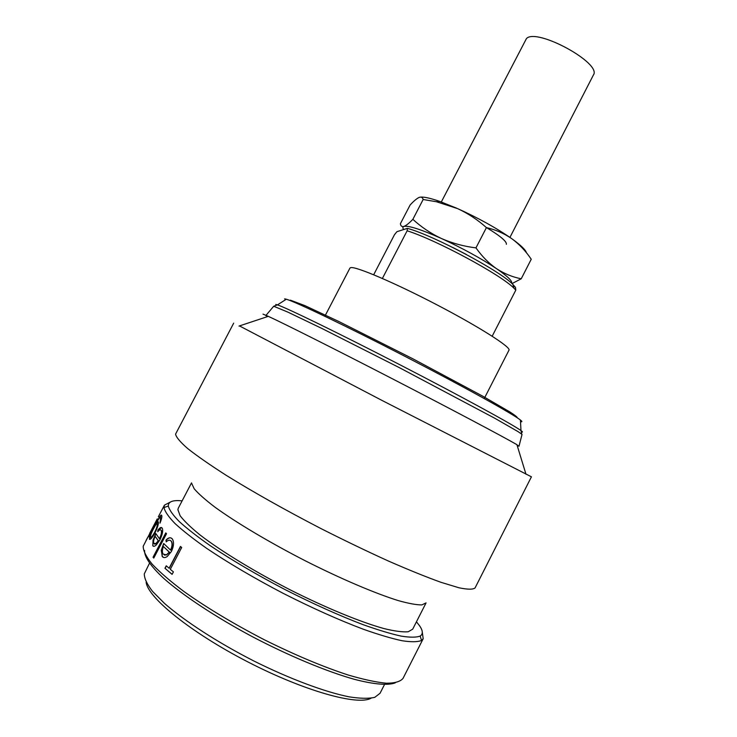 <?xml version="1.0" encoding="UTF-8"?>
<svg xmlns="http://www.w3.org/2000/svg" width="737" height="737" viewBox="0 0 737 737"><rect width="100%" height="100%" fill="white"/><g stroke="black" fill="none" stroke-linecap="round" stroke-linejoin="round"><path stroke-width="1.11" d="M509.93 237.397L593.396 75.027C602.24 63.41 536.923 27.665 526.485 38.508L441.306 201.984M517.291 417.833C517.54 417.271 515.126 415.346 510.059 412.057L482.578 396.091L412.95 358.845L338.9 321.544L304.925 305.643L290.387 300.152L289.963 300.503M149.482 563.261L144.286 573.883C144.295 578.434 147.041 584.266 152.541 591.378L164.581 603.483C184.747 621.134 217.645 642.471 253.675 660.896C289.816 678.934 325.109 692.071 349.209 696.861C360.301 698.584 368.832 698.74 374.801 697.322L380.052 693.268L384.484 684.562M153.471 526.826L157.221 518.922L150.468 531.828L153.628 526.9M233.693 323.138L175.572 434.121C176.152 437.207 180.196 442.025 187.705 448.575C197.276 456.102 210.146 465.038 226.333 475.402C253.445 492.187 284.86 509.847 320.586 528.383C343.949 540.203 366.363 551 387.837 560.774C408.178 569.692 425.866 576.859 440.901 582.285L458.829 587.739C467.654 589.591 473.071 589.646 475.079 587.905L531.432 476.811L382.263 400.569L239.479 325.92M191.666 483.325L194.19 488.797C198.391 493.698 205.273 499.797 214.845 507.084C236.043 522.496 269.466 542.423 305.302 560.811C341.176 578.96 375.52 593.552 398.349 600.618C408.777 603.529 416.617 604.957 421.877 604.902L426.069 602.894L412.692 629.177L408.197 631.775C402.724 632.226 394.682 631.167 384.06 628.597C360.863 622.194 326.251 608.025 290.295 589.904C254.403 571.507 221.128 551.165 200.234 535.108C190.819 527.48 184.121 521.013 180.114 515.725L177.884 509.663L178.29 508.189L191.519 482.892M416.442 621.798L419.51 625.685C422.964 630.669 423.185 634.124 420.191 636.059C416.433 637.514 410.085 637.533 401.14 636.114C390.757 633.811 378.164 630.034 363.378 624.764C339.342 615.635 313.142 603.861 284.777 589.443C256.587 574.667 231.814 560.129 210.45 545.831C197.59 536.831 187.216 528.761 179.321 521.621C172.983 515.163 169.317 509.976 168.331 506.061L168.349 505.075C168.976 501.381 173.564 499.972 182.131 500.856M422.292 632.208L423.185 638.721L421.518 640.481C417.695 642.047 411.209 642.13 402.08 640.739C391.448 638.445 378.569 634.621 363.424 629.278C338.799 619.983 311.935 607.951 282.851 593.174C253.952 578.02 228.59 563.105 206.747 548.411C193.61 539.162 183.034 530.87 175.01 523.537C168.589 516.895 164.904 511.57 163.964 507.544L164.425 505.167L170.256 502.118M145.944 540.709L147.925 536.932L145.944 540.7M157.313 518.912L143.199 546.237C143.171 550.779 146.175 556.767 152.2 564.192C160.012 572.373 170.689 581.557 184.241 591.737C206.996 607.878 233.666 623.88 264.233 639.725C294.966 655 322.935 666.764 348.159 675.009C363.488 679.514 376.238 682.25 386.381 683.227C394.857 683.199 400.403 681.587 403.019 678.39L423.185 638.721M149.712 533.247L150.431 531.921M154.604 544.081L155.387 544.007M484.237 398.542L508.981 350.158C511.248 347.33 479.474 327.016 437.207 304.971C394.968 282.907 355.796 266.232 350.729 267.623L349.946 268.075L324.842 316.265M492.187 336.21L515.808 290.12L514.048 288.296C501.197 274.892 436.58 240.041 407.137 230.782L382.383 278.457M373.677 274.754L394.507 234.661L396.921 231.685L407.432 228.35L407.137 230.782M515.808 290.12L515.504 287.412L512.823 284.362C499.972 270.801 433.789 235.554 407.432 228.35M525.96 474.186L516.923 444.669C502.846 436.525 451.422 409.256 393.263 379.242C335.114 349.218 283.1 323.101 268.305 316.348L263.008 314.128M265.817 315.583L268.028 316.44M517.006 444.945L518.995 446.253L522.026 434.425L518.148 431.679L494.757 418.238L399.27 367.606L322.18 328.601L287.881 312.12L273.703 306.251L266.029 315.325M371.015 698.225C357.933 705.908 304.151 691.03 247.466 661.715C190.745 632.493 147.464 597.274 146.147 582.166M395.281 682.849C388.15 685.557 374.203 684.48 354.276 679.293C326.436 671.435 288.932 655.856 252.174 636.584C215.655 617.053 183.504 595.763 164.019 578.646C150.578 566.228 144.148 556.601 144.59 550.438M169.077 568.264L180.454 546.458L181.698 547.471L170.302 569.305L173.407 571.866L172.099 574.381L164.941 568.273L166.24 565.795L169.243 568.319L180.593 546.578M166.23 541.879L165.991 540.12C168.312 537.623 170.284 537.116 171.905 538.59L172.458 539.217C174.162 542.211 173.803 546.292 171.399 551.46L167.308 556.444C165.3 557.854 163.66 557.946 162.398 556.711L161.256 550.309L163.678 543.501L170.533 550.088C172.274 546.329 172.513 543.381 171.242 541.244L170.901 540.857C169.621 539.724 168.064 540.064 166.23 541.879M153.766 558.084L153.047 557.236L165.77 532.906L166.516 533.717L153.766 558.084M157.755 531.736L157.902 530.179C159.828 527.591 161.219 526.872 162.094 528.024L162.361 528.475C163.163 530.99 162.333 534.813 159.883 539.926L156.272 544.956C154.641 546.458 153.48 546.725 152.799 545.749L153.066 540.055L155.82 533.56L159.459 538.738C161.237 535.025 161.818 532.28 161.219 530.483L161.062 530.216C160.362 529.332 159.256 529.839 157.755 531.736M149.141 537.061L158.731 518.314C160.454 515.403 161.449 514.454 161.725 515.458L161.818 515.863C162.048 517.098 161.44 519.53 160.003 523.15L160.657 517.577C160.288 516.499 158.962 518.203 156.677 522.671L156.226 523.537L158.409 522.293C158.547 524.376 157.396 527.932 154.954 532.962C152.052 538.056 150.191 540.101 149.371 539.125L150.68 534.132L149.141 537.061M149.758 533.616L150.578 532.04M150.606 532.05L151.454 530.88M149.095 536.545L158.925 518.406L161.55 515.181M160.067 522.994L160.933 518.028L160.519 517.328M156.226 523.537L158.234 521.805M149.722 539.456L150.68 534.132M150.753 537.282C151.472 537.632 152.854 535.983 154.89 532.344C156.751 528.558 157.626 525.914 157.506 524.412L157.147 523.85M154.89 532.344L154.696 532.252C156.557 528.475 157.432 525.831 157.313 524.329L157.257 524.053C156.843 523.196 155.581 524.772 153.48 528.788C151.472 532.63 150.459 535.311 150.412 536.831L150.44 537.006C151.03 537.826 152.448 536.241 154.696 532.252M157.902 530.179L161.633 527.591M153.489 546.274L152.789 545.454L153.259 540.138L155.94 533.772M159.459 538.738L159.653 538.821C161.431 535.108 162.011 532.354 161.412 530.557L160.73 529.912M157.976 531.478L158.096 530.253M154.411 544.007L156.051 543.63L158.473 540.857L155.12 536.315C153.683 539.585 153.222 541.925 153.729 543.326L155.866 543.556L158.289 540.774L155.12 536.315M153.047 557.236L165.908 533.072M153.821 557.992L153.232 557.31M165.991 540.12L166.184 540.184C168.497 537.697 170.468 537.181 172.09 538.655M163.632 557.467L162.168 556.306L161.44 550.382L163.826 543.648M170.533 550.088L170.717 550.152C172.449 546.384 172.688 543.436 171.417 541.308L170.183 540.378M166.387 541.741L166.184 540.184M164.425 555.081L166.58 554.887L169.473 552.216L163.393 546.504C162.122 549.885 162.039 552.428 163.153 554.132L166.405 554.832L169.289 552.151L163.393 546.504M172.126 574.316L164.941 568.273M165.116 568.328L166.378 565.915M520.515 421.61C522.358 422.061 522.33 421.536 520.442 420.053C513.026 414.037 463.564 386.575 405.064 356.395C346.565 326.196 295.528 301.783 286.334 299.222L284.62 298.853M530.806 258.623L531.239 259.249L521.234 278.779L512.012 283.598M511.598 283.229C512.574 281.129 507.655 276.357 496.839 268.894C504.578 273.832 512.703 277.13 521.234 278.779M441.979 238.742C452.702 243.367 464.034 246.416 475.964 247.881C481.934 256.292 488.64 263.127 496.102 268.397C480.717 258.217 462.67 248.332 441.979 238.742L440.956 238.281C420.864 229.354 408.519 225.411 403.922 226.434C406.069 225.642 409.044 223.274 412.858 219.331C421.214 227.014 430.583 233.334 440.956 238.281M531.239 259.249C525.868 251.225 519.521 244.472 512.206 239L511.414 238.438C503.804 233.288 495.476 229.686 486.42 227.604C477.622 219.755 468.004 213.417 457.576 208.599L436.433 201.735L423.149 199.506C422.531 197.286 421.14 196.613 418.966 197.488C416.617 198.64 413.678 201.146 410.122 204.997L400.394 223.707C400.735 226.056 401.905 226.968 403.922 226.434C402.651 226.885 402.549 227.926 403.646 229.548M423.149 199.506L412.858 219.331M526.504 252.883C525.693 249.935 520.93 245.31 512.206 239M496.839 268.894L496.102 268.397M486.42 227.604L475.964 247.881M511.478 238.484L511.414 238.438C496.241 227.917 478.295 217.977 457.576 208.599M456.553 208.138L439.602 201.367C430.73 198.29 424.466 196.862 420.818 197.092M486.236 227.447C500.202 235.895 506.918 241.515 506.365 244.315M466.254 254.431L452.721 247.448M521.925 434.802L520.967 430.574C513.311 424.862 461.675 396.635 400.56 365.101C339.462 333.557 286.536 307.817 277.453 304.888L275.776 304.436M521.612 431.993C522.92 432.315 522.708 431.836 520.967 430.574L520.442 420.053M164.425 505.167L158.326 516.803M512.823 284.362L514.048 288.296M168.331 506.061L163.964 507.544M420.191 636.059L421.518 640.481M268.305 316.348L239 326.076M286.334 299.222L277.453 304.888L273.703 306.251M439.602 201.367L436.433 201.735"/></g></svg>
